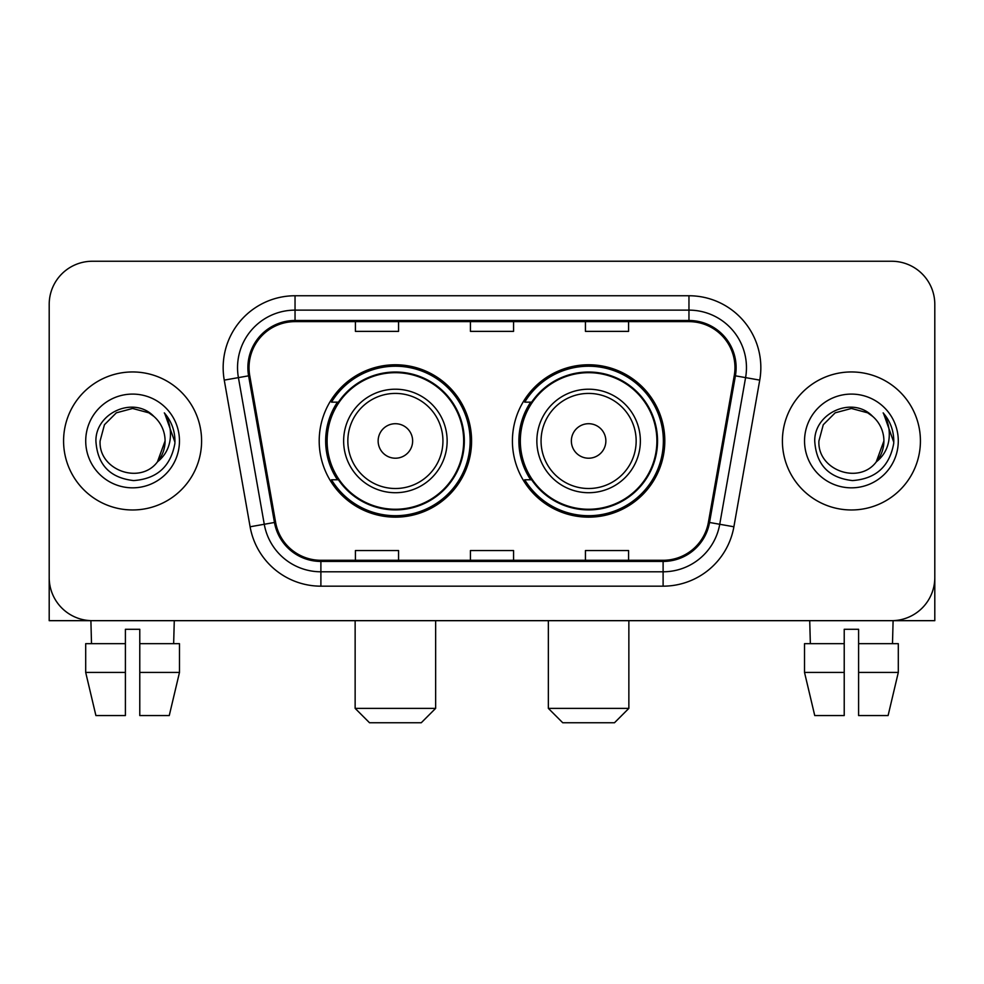 <?xml version="1.0" encoding="UTF-8"?>
<svg xmlns="http://www.w3.org/2000/svg" width="984" height="984" viewBox="0 0 984 984"><rect width="100%" height="100%" fill="white"/><g stroke="black" fill="none" stroke-linecap="round" stroke-linejoin="round"><path stroke-width="1.48" d="M512.418 440.967A76.198 76.198 0 0 0 588.616 517.154A76.198 76.198 0 0 0 664.803 440.967A76.198 76.198 0 0 0 588.616 364.769A76.198 76.198 0 0 0 512.418 440.967M319.197 440.967A76.198 76.198 0 0 0 395.383 517.154A76.198 76.198 0 0 0 471.582 440.967A76.198 76.198 0 0 0 395.383 364.769A76.198 76.198 0 0 0 319.197 440.967M337.463 479.774A69.729 69.729 0 0 1 337.463 402.148M530.683 479.774A69.729 69.729 0 0 1 530.683 402.148M49.2 304.388L49.2 577.547A43.124 43.124 0 0 0 92.324 620.67L891.676 620.67A43.124 43.124 0 0 0 934.8 577.547L934.8 304.388A43.124 43.124 0 0 0 891.676 261.252L92.324 261.252A43.124 43.124 0 0 0 49.2 304.388L49.2 577.547M63.579 440.967A69.003 69.003 0 0 0 132.582 509.97A69.003 69.003 0 0 0 201.597 440.967A69.003 69.003 0 0 0 132.582 371.952A69.003 69.003 0 0 0 63.579 440.967A69.003 69.003 0 0 0 132.582 509.97A69.003 69.003 0 0 0 201.597 440.967A69.003 69.003 0 0 0 132.582 371.952A69.003 69.003 0 0 0 63.579 440.967M782.403 440.967A69.003 69.003 0 0 0 851.418 509.97A69.003 69.003 0 0 0 920.421 440.967A69.003 69.003 0 0 0 851.418 371.952A69.003 69.003 0 0 0 782.403 440.967A69.003 69.003 0 0 0 851.418 509.97A69.003 69.003 0 0 0 920.421 440.967A69.003 69.003 0 0 0 851.418 371.952A69.003 69.003 0 0 0 782.403 440.967M249.038 367.647A46.002 46.002 0 0 1 295.04 321.633L688.96 321.633A46.002 46.002 0 0 1 734.261 375.63L708.406 522.27A46.002 46.002 0 0 1 663.105 560.29L320.895 560.29A46.002 46.002 0 0 1 275.594 522.27L249.739 375.63A46.002 46.002 0 0 1 249.038 367.647M247.882 367.647A47.158 47.158 0 0 0 248.595 375.827L274.462 522.467A47.158 47.158 0 0 0 320.895 561.433L663.105 561.433A47.158 47.158 0 0 0 709.538 522.467L735.405 375.827A47.158 47.158 0 0 0 688.96 320.489L295.04 320.489A47.158 47.158 0 0 0 247.882 367.647M224.254 380.119A71.881 71.881 0 0 1 295.04 295.753L688.96 295.753A71.881 71.881 0 0 1 759.746 380.119L733.892 526.772A71.881 71.881 0 0 1 663.105 586.169L320.895 586.169A71.881 71.881 0 0 1 250.108 526.772L224.254 380.119L238.411 377.622A57.502 57.502 0 0 1 295.04 310.132L688.96 310.132A57.502 57.502 0 0 1 745.589 377.622L719.734 524.275A57.502 57.502 0 0 1 663.105 571.79L320.895 571.79A57.502 57.502 0 0 1 264.265 524.275L238.411 377.622A57.502 57.502 0 0 1 237.538 367.647M891.676 261.252L92.324 261.252M92.324 620.67L891.676 620.67M768.037 620.67L934.8 620.67L934.8 304.388M709.538 522.467L719.734 524.275L745.589 377.622L759.746 380.119M470.438 321.633L470.438 331.374L513.562 331.374L513.562 321.633M355.421 321.633L355.421 331.374L398.557 331.374L398.557 321.633M585.443 321.633L585.443 331.374L628.579 331.374L628.579 321.633M513.562 560.29L513.562 550.548L470.438 550.548L470.438 560.29M398.557 560.29L398.557 550.548L355.421 550.548L355.421 560.29M628.579 560.29L628.579 550.548L585.443 550.548L585.443 560.29M153.873 416.416C133.935 395.519 95.546 412.726 95.903 440.967C97.367 464.694 109.937 477.892 133.627 480.573C156.96 478.888 170.712 466.49 174.894 443.403L174.955 440.967C174.832 430.303 171.29 420.943 164.316 412.886C169.617 421.582 171.487 430.943 169.924 440.967C168.399 449.491 164.254 456.441 157.477 461.84C140.232 485.149 98.4 470.241 100.097 440.967L104.452 424.719L116.333 412.825L132.582 408.471L148.83 412.825L153.873 416.416A32.497 32.497 0 0 1 165.078 440.967L157.477 461.84A32.497 32.497 0 0 0 165.078 440.967L157.403 461.939M85.719 440.967A46.863 46.863 0 0 0 132.582 487.83A46.863 46.863 0 0 0 179.457 440.967A46.863 46.863 0 0 0 132.582 394.092A46.863 46.863 0 0 0 85.719 440.967M164.635 413.243L174.943 442.197M49.2 563.168L49.2 620.67L215.963 620.67M85.694 643.671L85.694 672.429L95.903 715.553L85.694 672.429L85.694 643.671L125.398 643.671L125.398 629.293L139.777 629.293L139.777 643.671L179.482 643.671L179.482 672.429L169.26 715.553L179.482 672.429L139.777 672.429L139.777 643.671M174.279 620.67L173.651 643.671M125.398 643.671L125.398 715.553L95.903 715.553M85.694 672.429L125.398 672.429M169.26 715.553L139.777 715.553L139.777 672.429M90.897 620.67L91.512 643.671M421.263 722.748L369.517 722.748L355.138 708.369L435.641 708.369L421.263 722.748M412.64 440.967A17.257 17.257 0 0 0 395.383 423.71A17.257 17.257 0 0 0 378.139 440.967A17.257 17.257 0 0 0 395.383 458.212A17.257 17.257 0 0 0 412.64 440.967M447.142 440.967A51.758 51.758 0 0 0 395.383 389.209A51.758 51.758 0 0 0 343.637 440.967A51.758 51.758 0 0 0 395.383 492.713A51.758 51.758 0 0 0 447.142 440.967A51.758 51.758 0 0 1 395.383 492.713A51.758 51.758 0 0 1 343.637 440.967M463.673 440.967A68.29 68.29 0 0 0 395.383 372.678A68.29 68.29 0 0 0 327.106 440.967A68.29 68.29 0 0 0 395.383 509.257A68.29 68.29 0 0 0 463.673 440.967M470.143 440.967A74.759 74.759 0 0 1 331.497 479.774L338.422 479.774A68.929 68.929 0 0 0 440.992 492.652A68.929 68.929 0 0 0 440.992 389.27A68.929 68.929 0 0 0 338.422 402.148L331.497 402.148A74.759 74.759 0 0 1 470.143 440.967M614.483 722.748L562.737 722.748L548.359 708.369L628.862 708.369L614.483 722.748M605.861 440.967A17.257 17.257 0 0 0 588.616 423.71A17.257 17.257 0 0 0 571.36 440.967A17.257 17.257 0 0 0 588.616 458.212A17.257 17.257 0 0 0 605.861 440.967M640.363 440.967A51.758 51.758 0 0 0 588.616 389.209A51.758 51.758 0 0 0 536.858 440.967A51.758 51.758 0 0 0 588.616 492.713A51.758 51.758 0 0 0 640.363 440.967A51.758 51.758 0 0 1 588.616 492.713A51.758 51.758 0 0 1 536.858 440.967M656.894 440.967A68.29 68.29 0 0 0 588.616 372.678A68.29 68.29 0 0 0 520.327 440.967A68.29 68.29 0 0 0 588.616 509.257A68.29 68.29 0 0 0 656.894 440.967M663.364 440.967A74.759 74.759 0 0 1 524.718 479.774L531.643 479.774A68.929 68.929 0 0 0 634.213 492.652A68.929 68.929 0 0 0 634.213 389.27A68.929 68.929 0 0 0 531.643 402.148L524.718 402.148A74.759 74.759 0 0 1 663.364 440.967M804.518 643.671L804.518 672.429L814.74 715.553L804.518 672.429L804.518 643.671L844.223 643.671L844.223 629.293L858.601 629.293L858.601 643.671L898.306 643.671L898.306 672.429L888.097 715.553L898.306 672.429L858.601 672.429L858.601 643.671M893.103 620.67L892.488 643.671M844.223 643.671L844.223 715.553L814.74 715.553M804.518 672.429L844.223 672.429M888.097 715.553L858.601 715.553L858.601 672.429M809.721 620.67L810.349 643.671M872.697 416.416C852.759 395.519 814.371 412.726 814.727 440.967C816.191 464.694 828.774 477.892 852.464 480.573C875.785 478.888 889.536 466.49 893.718 443.403L893.792 440.967C893.669 430.303 890.126 420.943 883.152 412.886C888.454 421.582 890.323 430.943 888.749 440.967C887.236 449.491 883.091 456.441 876.314 461.84C859.069 485.149 817.237 470.241 818.922 440.967L823.276 424.719L835.17 412.825L851.418 408.471L867.667 412.825L872.697 416.416A32.497 32.497 0 0 1 883.903 440.967L876.314 461.84A32.497 32.497 0 0 0 883.903 440.967L876.227 461.939M804.543 440.967A46.863 46.863 0 0 0 851.418 487.83A46.863 46.863 0 0 0 898.281 440.967A46.863 46.863 0 0 0 851.418 394.092A46.863 46.863 0 0 0 804.543 440.967M883.472 413.243L893.767 442.197M688.96 295.753L688.96 320.489M238.411 377.622L248.595 375.827M320.895 586.169L320.895 561.433M663.105 561.433L663.105 586.169M250.108 526.772L274.462 522.467M735.405 375.827L745.589 377.622M295.04 295.753L295.04 320.489M719.734 524.275L733.892 526.772M442.935 440.967A47.539 47.539 0 0 0 395.383 393.416A47.539 47.539 0 0 0 347.844 440.967A47.539 47.539 0 0 0 395.383 488.507A47.539 47.539 0 0 0 442.935 440.967M636.156 440.967A47.539 47.539 0 0 0 588.616 393.416A47.539 47.539 0 0 0 541.065 440.967A47.539 47.539 0 0 0 588.616 488.507A47.539 47.539 0 0 0 636.156 440.967M435.641 620.67L435.641 708.369M355.138 620.67L355.138 708.369M628.862 620.67L628.862 708.369M548.359 620.67L548.359 708.369"/></g></svg>
